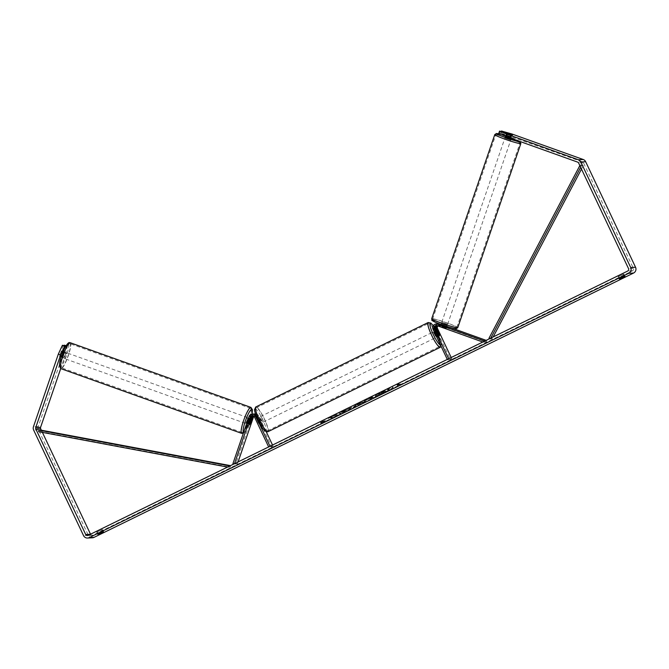 <?xml version="1.0" encoding="UTF-8"?>
<svg xmlns="http://www.w3.org/2000/svg" width="669" height="669" viewBox="0 0 669 669"><rect width="100%" height="100%" fill="white"/><g stroke="black" fill="none" stroke-linecap="round" stroke-linejoin="round"><path stroke-width="0.5" stroke-dasharray="3.35 2.51" d="M436.757 325.569A2.166 2.124 87.1 0 1 438.078 325.602L446.265 328.287L445.537 327.869L446.039 326.413L440.971 324.599M445.454 326.572L444.952 328.036L446.265 328.287L446.758 326.823L446.039 326.413M437.677 323.938A3.713 3.646 -92.9 0 0 435.067 329.207L437.969 335.345A3.094 0.56 -116.1 0 1 438.053 336.474A3.094 0.56 -116.1 0 1 436.999 335.395L434.097 329.248A3.713 3.646 87.1 0 1 437.191 323.93M486.187 340.362L486.798 340.58L486.296 342.043L440.077 325.494A2.166 2.124 -92.9 0 0 437.919 325.962M450.622 327.634L440.578 324.039A3.713 3.646 -92.9 0 0 439.265 323.829M439.19 323.829A3.713 3.646 -92.9 0 0 436.096 329.148L450.488 359.588L447.452 359.738L448.665 358.751M451.19 357.514L451.851 358.918L448.824 359.069M450.488 359.588L451.851 358.918M486.798 340.58L485.627 340.638M486.296 342.043L483.269 342.194L483.428 341.717M445.537 327.869L439.048 325.552A2.166 2.124 -92.9 0 0 437.267 325.728M483.269 342.194L482.792 342.026M438.371 334.726L436.999 335.395M439.29 334.701L437.969 335.345M444.567 327.919L445.069 326.455M249.253 423.611L247.823 423.092A3.094 0.56 109.7 0 0 247.864 424.238A3.094 0.56 109.7 0 0 247.906 424.238A3.094 0.56 109.7 0 0 248.793 423.051L251.051 416.436A3.713 3.646 87.1 0 1 253.827 414.011M255.617 414.136A3.713 3.646 87.1 0 1 257.774 416.059L260.684 422.206A3.094 0.56 -116.1 0 1 260.768 423.335A3.094 0.56 -116.1 0 1 259.714 422.256L256.812 416.11A3.713 3.646 -92.9 0 0 255.876 414.889M253.334 414.002A3.713 3.646 -92.9 0 0 250.081 416.486L247.823 423.092M253.4 415.809A2.166 2.124 87.1 0 1 256.411 416.728L259.313 422.875A3.094 0.56 -116.1 0 1 259.396 424.004A3.094 0.56 -116.1 0 1 258.343 422.925L255.441 416.779A2.166 2.124 -92.9 0 0 252.907 415.641M238.097 461.911L237.386 463.993L235.948 463.475L252.088 416.386A3.713 3.646 87.1 0 1 255.341 413.902M255.541 413.902A3.713 3.646 87.1 0 1 258.811 416.009L266.262 431.781M253.936 416.177A2.166 2.124 87.1 0 1 257.44 416.678L271.831 447.118L268.645 446.942M270.008 446.273L268.796 447.268M272.534 445.044L273.195 446.449L271.831 447.118M273.195 446.449L270.167 446.599M235.948 463.475L232.921 463.634M237.386 463.993L233.882 463.977M234.351 464.144L234.518 463.667M258.343 422.925L259.714 422.256M259.313 422.875L260.684 422.206M250.173 423.544L248.793 423.051M65.211 352.279A3.094 0.56 109.7 0 0 63.639 355.122A3.094 0.56 109.7 0 0 63.162 358.116A3.094 0.56 109.7 0 0 63.212 358.116A3.094 0.56 109.7 0 0 64.776 355.281A3.094 0.56 109.7 0 0 65.253 352.279A3.094 0.56 109.7 0 0 65.211 352.279M59.625 356.075A3.094 0.56 109.7 0 0 59.725 356.878A3.094 0.56 109.7 0 0 59.767 356.886A3.094 0.56 109.7 0 0 60.478 356.033L61.908 351.861A3.094 0.56 109.7 0 0 61.816 351.049A3.094 0.56 109.7 0 0 61.765 351.041A3.094 0.56 109.7 0 0 61.055 351.902L59.625 356.075L62.209 356.995A3.094 0.56 109.7 0 1 63.639 352.822L61.055 351.902M246.61 423.669A3.094 0.56 109.7 0 0 246.71 423.82A3.094 0.56 109.7 0 0 246.752 423.828A3.094 0.56 109.7 0 0 248.324 420.985A3.094 0.56 109.7 0 0 248.801 417.991A3.094 0.56 109.7 0 0 248.759 417.983A3.094 0.56 109.7 0 0 248.492 418.167M249.203 423.937L247.48 423.326A3.094 0.56 109.7 0 1 248.91 419.154L250.574 419.747M251.477 419.722L249.754 419.103A3.094 0.56 109.7 0 1 248.324 423.285L250.047 423.895M61.908 351.861L64.492 352.78A3.094 0.56 109.7 0 1 63.062 356.953L60.478 356.033M63.062 356.953L64.492 352.78M63.639 352.822L62.209 356.995M248.91 419.154L247.48 423.326M248.324 423.285L249.754 419.103M247.321 417.473A3.094 0.56 109.7 0 0 245.757 420.316A3.094 0.56 109.7 0 0 245.28 423.31A3.094 0.56 109.7 0 0 245.322 423.318A3.094 0.56 109.7 0 0 246.894 420.475A3.094 0.56 109.7 0 0 247.371 417.481A3.094 0.56 109.7 0 0 247.321 417.473M66.641 352.789A3.094 0.56 109.7 0 0 65.077 355.632A3.094 0.56 109.7 0 0 64.6 358.626A3.094 0.56 109.7 0 0 64.642 358.634A3.094 0.56 109.7 0 0 66.214 355.791A3.094 0.56 109.7 0 0 66.691 352.797A3.094 0.56 109.7 0 0 66.641 352.789M61.506 367.783A12.795 2.325 109.7 0 0 67.987 356.042A12.795 2.325 109.7 0 0 69.952 343.665A12.795 2.325 109.7 0 0 69.777 343.64A12.795 2.325 109.7 0 0 63.296 355.381A12.795 2.325 109.7 0 0 61.331 367.758A12.795 2.325 109.7 0 0 61.506 367.783M242.186 432.467A12.795 2.325 109.7 0 0 248.667 420.726A12.795 2.325 109.7 0 0 250.632 408.349A12.795 2.325 109.7 0 0 250.457 408.324A12.795 2.325 109.7 0 0 243.976 420.065A12.795 2.325 109.7 0 0 242.011 432.442A12.795 2.325 109.7 0 0 242.186 432.467M381.648 391.75A10.445 0.794 -25.3 0 1 393.138 387.184A10.445 0.794 -25.3 0 1 385.737 391.541A10.445 0.794 -25.3 0 1 374.247 396.115A10.445 0.794 -25.3 0 1 381.648 391.75M381.782 392.026A10.445 0.794 -25.3 0 1 393.272 387.46A10.445 0.794 -25.3 0 1 385.871 391.825A10.445 0.794 -25.3 0 1 374.381 396.391A10.445 0.794 -25.3 0 1 381.782 392.026M96.679 532.064L102.499 529.605L96.679 532.064L97.741 534.297M618.148 276.581L623.968 274.123L618.148 276.581L619.21 278.814M502.285 130.965L501.482 133.307L500.596 133.348L510.915 137.045L511.71 134.728M510.915 137.045L499.626 133.399L500.42 131.057M333.455 416.177L328.27 418.259L338.665 413.166L341.09 413.041L338.062 414.529L330.553 418.2L333.455 416.177L328.27 418.259M356.845 405.13L365.416 401.124L358.358 403.516L355.456 404.937L353.257 407.078L361.084 403.056M501.482 133.307L582.44 161.856A1.856 1.823 87.1 0 1 583.477 162.801L633.359 268.328A1.856 1.823 87.1 0 1 632.514 270.811L92.991 535.133A1.856 1.823 87.1 0 1 90.558 534.263L90.524 534.205M320.468 423.017L325.393 420.609L321.931 421.503L320.292 422.306L322.107 422.214L320.602 423.301L323.88 421.763M400.355 383.881L397.077 385.486L398.716 384.683L396.901 384.775L398.54 383.973L400.488 384.157L398.54 383.973M370.509 398.665L374.239 397.143L371.813 397.269L363.3 401.475L374.105 396.868L371.68 396.985L363.183 401.45L370.383 398.389M342.361 412.204L352.137 407.095L340.964 412.238L349.001 408.634L347.178 410.156L342.361 412.204L347.88 410.08L352.27 407.379L340.964 412.238M341.098 412.514L344.284 411.101M63.287 345.221L59.683 355.741A3.094 0.56 109.7 0 0 59.725 356.878A3.094 0.56 109.7 0 0 60.653 355.691L64.132 345.53M65.144 345.129L63.195 353.842L65.487 354.662L67.444 345.948L66.014 345.806M92.414 537.792A4.34 4.257 87.1 0 1 88.367 535.334L38.484 429.816A4.34 4.257 87.1 0 1 38.3 426.496L63.195 353.842M67.444 345.948L66.198 345.505M66.549 345.998L62.945 356.518A3.094 0.56 -70.3 0 1 62.016 357.706A3.094 0.56 -70.3 0 1 61.974 356.569L65.119 347.403M60.72 368.569L65.487 354.662M499.626 133.399L498.731 133.44M511.133 136.325L511.936 133.992M42.406 432.4L41.361 430.2M500.596 133.348L501.273 131.367M509.945 137.095L510.748 134.753M619.042 276.54L619.904 278.371M623.968 274.123L625.022 276.356M623.073 274.173L624.127 276.406M61.974 356.569L59.683 355.741M62.945 356.518L60.653 355.691M97.574 532.014L98.443 533.845M102.499 529.605L103.553 531.838M101.604 529.647L102.666 531.88M382.718 392.636L389.433 389.692L387 389.818L377.977 394.258L380.979 393.121L379.206 394.359L389.299 389.417L386.866 389.534L381.681 392.076L378.37 393.815L378.11 394.543L381.113 393.397L379.206 394.359M382.852 392.92L379.34 394.635M324.005 422.047L325.393 420.609M325.527 420.885L323.754 421.411M323.88 421.687L321.931 421.503M322.107 422.214L320.426 422.591L322.065 421.779M322.241 422.499L320.602 423.301M398.674 384.249L396.901 384.775M400.488 384.157L397.21 385.77L398.849 384.968L397.026 385.06M359.638 403.541L357.196 404.737M357.33 405.013L357.723 404.176M361.218 403.332L362.289 402.654M362.422 402.939L365.416 401.124M365.55 401.4L358.358 403.516M358.492 403.792L355.456 404.937M355.59 405.213L353.257 407.078M353.383 407.362L356.485 405.498M357.856 404.452L359.771 403.817M369.347 398.724L366.445 400.254L369.213 398.448M328.404 418.535L338.798 413.442L341.223 413.317L330.687 418.485L333.588 416.453M344.41 411.376L342.486 412.48M381.071 392.762L384.993 390.964L381.205 393.046M511.208 138.567L505.446 136.593M507.888 133.357L506.985 135.991L511.083 137.454L511.986 134.829M446.758 326.823L446.265 328.287L445.805 327.994L446.407 326.238L442.309 324.774L441.707 326.522L440.854 326.564L441.348 325.126M447.101 325.678L441.297 323.645L447.101 325.678M441.707 326.522L445.805 327.994M444.952 328.036L440.854 326.564M511.133 134.87L510.238 137.496L506.14 136.033L507.035 133.424M511.083 137.454L506.985 135.991M506.14 136.033L510.238 137.496M441.456 324.816L445.554 326.28M446.407 326.238L442.309 324.774M447.603 324.214L441.799 322.182L447.603 324.214M510.681 140.105L504.878 138.082L510.681 140.105M495.963 134.845A12.795 0.945 18.9 0 0 495.712 134.937A12.795 0.945 18.9 0 0 506.4 139.595A12.795 0.945 18.9 0 0 519.654 143.325A12.795 0.945 18.9 0 0 519.913 143.233A12.795 0.945 18.9 0 0 509.218 138.567A12.795 0.945 18.9 0 0 495.963 134.845M432.885 318.946A12.795 0.945 18.9 0 0 432.634 319.046A12.795 0.945 18.9 0 0 443.321 323.704A12.795 0.945 18.9 0 0 456.576 327.425A12.795 0.945 18.9 0 0 456.835 327.333A12.795 0.945 18.9 0 0 446.139 322.675A12.795 0.945 18.9 0 0 432.885 318.946M436.648 336.883A3.094 0.56 63.9 0 0 436.957 337.017A3.094 0.56 63.9 0 0 436.205 334.199A3.094 0.56 63.9 0 0 434.24 331.448A3.094 0.56 63.9 0 0 434.156 331.607M436.64 331.08L435.051 331.857A3.094 0.56 63.9 0 0 435.812 333.864A3.094 0.56 63.9 0 0 436.941 335.846L438.58 335.044M437.543 331.013L435.904 331.816A3.094 0.56 63.9 0 1 437.024 333.798A3.094 0.56 63.9 0 1 437.785 335.805L439.424 335.002M257.515 419.212A3.094 0.56 63.9 0 0 256.67 418.443A3.094 0.56 63.9 0 0 256.67 419.254L258.309 418.443A3.094 0.56 63.9 0 0 259.07 420.45A3.094 0.56 63.9 0 0 260.199 422.432L258.552 423.243A3.094 0.56 63.9 0 0 259.396 424.004A3.094 0.56 63.9 0 0 259.405 423.193L257.515 419.212L259.162 418.401A3.094 0.56 63.9 0 1 260.283 420.391A3.094 0.56 63.9 0 1 261.044 422.39L259.405 423.193M261.102 419.99A3.094 0.56 63.9 0 0 259.137 417.239A3.094 0.56 63.9 0 0 259.89 420.048A3.094 0.56 63.9 0 0 261.863 422.8A3.094 0.56 63.9 0 0 261.102 419.99M256.67 419.254L258.552 423.243M437.785 335.805L435.904 331.816M435.051 331.857L436.941 335.846M258.309 418.443L260.199 422.432M261.044 422.39L259.162 418.401M262.474 419.312A3.094 0.56 63.9 0 0 260.509 416.561A3.094 0.56 63.9 0 0 261.261 419.379A3.094 0.56 63.9 0 0 263.226 422.131A3.094 0.56 63.9 0 0 262.474 419.312M434.833 334.868A3.094 0.56 63.9 0 0 432.868 332.117A3.094 0.56 63.9 0 0 433.621 334.935A3.094 0.56 63.9 0 0 435.594 337.686A3.094 0.56 63.9 0 0 434.833 334.868M431.731 335.027A12.795 2.308 63.9 0 0 439.859 346.391A12.795 2.308 63.9 0 0 436.732 334.776A12.795 2.308 63.9 0 0 428.603 323.411A12.795 2.308 63.9 0 0 431.731 335.027M259.363 419.471A12.795 2.308 63.9 0 0 267.5 430.836A12.795 2.308 63.9 0 0 264.372 419.22A12.795 2.308 63.9 0 0 256.235 407.856A12.795 2.308 63.9 0 0 259.363 419.471M581.486 169.09L583.284 165.678L581.47 165.77L580.65 167.317M490.787 338.113L490.31 339.007L492.133 338.915L493.17 336.942M489.675 338.656L490.31 339.007M583.284 165.678L581.946 164.942L490.795 338.188L488.972 338.28M490.795 338.188L492.133 338.915M581.946 164.942L580.132 165.034L579.831 165.594M581.47 165.77L580.132 165.034M227.535 467.087L230.337 467.179L40.474 431.605L38.66 431.697M228.647 466.536L228.522 467.271M230.496 465.632L230.337 467.179M40.474 431.605L40.75 430.083M434.097 329.248L433.069 329.307M438.078 325.602L437.049 325.652M436.096 329.148L435.067 329.207M440.578 324.039L439.909 324.072M440.077 325.494L439.048 325.552M250.081 416.486L249.052 416.536M256.812 416.11L256.344 416.135M255.441 416.779L254.412 416.829M257.44 416.678L256.411 416.728M258.811 416.009L257.774 416.059M252.088 416.386L251.051 416.436M70.287 342.737A13.781 2.5 -70.3 0 1 68.171 356.067A13.781 2.5 -70.3 0 1 61.188 368.719A13.781 2.5 -70.3 0 1 60.996 368.686M68.163 343.657A12.234 2.216 109.7 0 0 61.816 355.323A12.234 2.216 109.7 0 0 60.252 366.737A12.234 2.216 109.7 0 0 66.607 355.08A12.234 2.216 109.7 0 0 68.163 343.657M241.676 433.37A13.781 2.5 109.7 0 0 241.869 433.395A13.781 2.5 109.7 0 0 248.851 420.751A13.781 2.5 109.7 0 0 250.967 407.413M252.004 414.086A12.234 2.216 -70.3 0 1 248.082 426.078A12.234 2.216 -70.3 0 1 243.8 432.45A12.234 2.216 -70.3 0 1 243.616 432.417M632.514 270.811L627.664 271.054M92.991 535.133L88.141 535.376M38.3 426.496L33.45 426.747M633.359 268.328L628.509 268.57M583.477 162.801L578.635 163.052M582.44 161.856L577.59 162.099M88.367 535.334L83.516 535.585M38.484 429.816L33.634 430.058M494.767 134.611A13.781 1.02 -161.1 0 1 495.052 134.511A13.781 1.02 -161.1 0 1 509.335 138.533A13.781 1.02 -161.1 0 1 520.85 143.551M519.796 141.41A12.234 0.903 18.9 0 0 512.638 138.207A12.234 0.903 18.9 0 0 501.048 134.402M457.772 327.659A13.781 1.02 18.9 0 0 446.256 322.634A13.781 1.02 18.9 0 0 431.973 318.62A13.781 1.02 18.9 0 0 431.689 318.72M432.902 320.593A12.234 0.903 -161.1 0 1 446.624 324.532A12.234 0.903 -161.1 0 1 455.564 328.705M428.168 322.525A13.781 2.492 -116.1 0 1 436.932 334.768A13.781 2.492 -116.1 0 1 440.294 347.278M440.595 345.237A12.234 2.208 63.9 0 0 437.994 334.107A12.234 2.208 63.9 0 0 433.211 325.795M267.935 431.722A13.781 2.492 63.9 0 0 264.564 419.212A13.781 2.492 63.9 0 0 255.801 406.969M258.109 420.14A12.234 2.208 -116.1 0 1 255.282 408.985A12.234 2.208 -116.1 0 1 262.892 419.898A12.234 2.208 -116.1 0 1 265.71 431.045A12.234 2.208 -116.1 0 1 258.109 420.14M437.267 325.477L436.238 325.527M439.274 325.377L438.237 325.427M436.957 337.017L438.053 336.474M246.71 423.82L247.864 424.238M253.417 415.549L252.389 415.608M255.416 415.449L254.387 415.508M261.863 422.8L260.768 423.335M63.162 358.116L62.016 357.706M250.917 418.752L248.801 417.991M65.253 352.279L61.816 351.049M243.324 433.253L245.306 431.304L248.625 424.89L252.054 414.078M245.28 423.31L64.6 358.626M250.632 408.349L69.952 343.665M242.011 432.442L61.331 367.758M247.371 417.481L66.691 352.797M511.643 137.454L511.325 138.383M92.289 535.317L87.438 535.56M520.081 141.51L511.86 137.914L500.997 134.385M446.875 326.489L447.16 325.652M440.403 326.28L440.854 324.95M441.013 324.482L441.297 323.645M505.505 136.25L506.533 133.248M447.661 324.189L510.74 140.089M432.634 319.046L495.712 134.937M456.835 327.333L519.913 143.233M441.799 322.182L504.878 138.082M433.236 325.753L438.028 334.115L441.055 342.018L441.164 346.442M434.24 331.448L436.33 330.419M256.67 418.443L259.137 417.239M260.509 416.561L432.868 332.117M267.5 430.836L439.859 346.391M256.235 407.856L428.603 323.411M263.226 422.131L435.594 337.686"/><path stroke-width="1" d="M485.627 340.638L483.771 340.738L437.551 324.189A3.713 3.646 -92.9 0 0 436.163 323.98L437.191 323.93A3.713 3.646 87.1 0 1 438.58 324.139L445.069 326.455L446.875 326.489M436.163 323.98A3.713 3.646 -92.9 0 0 433.069 329.307L447.302 359.42M482.792 342.026L437.049 325.652A2.166 2.124 -92.9 0 0 434.432 328.638L448.665 358.751M437.267 325.728A2.166 2.124 -92.9 0 0 436.431 328.529L439.341 334.676A3.094 0.56 -116.1 0 1 439.424 335.805A3.094 0.56 -116.1 0 1 438.371 334.726L435.46 328.579A2.166 2.124 87.1 0 1 436.757 325.569M437.919 325.962A2.166 2.124 -92.9 0 0 437.467 328.479L451.19 357.514M439.265 323.829A3.713 3.646 -92.9 0 0 439.19 323.829L438.162 323.88A3.713 3.646 -92.9 0 0 437.677 323.938M486.187 340.362L450.622 327.634M440.971 324.599L439.55 324.089A3.713 3.646 -92.9 0 0 438.162 323.88M483.428 341.717L483.771 340.738M252.907 415.641A2.166 2.124 -92.9 0 0 251.519 416.996L249.253 423.611A3.094 0.56 109.7 0 0 249.294 424.748A3.094 0.56 109.7 0 0 249.336 424.756A3.094 0.56 109.7 0 0 250.223 423.561L252.489 416.954A2.166 2.124 87.1 0 1 253.4 415.809M233.882 463.977L232.921 463.634L249.052 416.536A3.713 3.646 87.1 0 1 255.775 416.16L270.008 446.273M255.876 414.889A3.713 3.646 -92.9 0 0 253.334 414.002L252.305 414.061M234.518 463.667L250.49 417.055A2.166 2.124 87.1 0 1 254.412 416.829L268.645 446.942M253.827 414.011A3.713 3.646 87.1 0 1 254.304 413.96L255.341 413.902A3.713 3.646 87.1 0 1 255.541 413.902M238.097 461.911L253.518 416.896A2.166 2.124 87.1 0 1 253.936 416.177M266.262 431.781L272.534 445.044M254.304 413.96A3.713 3.646 87.1 0 1 255.617 414.136M250.632 419.764L249.203 423.937A3.094 0.56 109.7 0 0 249.294 424.748A3.094 0.56 109.7 0 0 249.336 424.756A3.094 0.56 109.7 0 0 250.047 423.895L251.477 419.722A3.094 0.56 109.7 0 0 251.385 418.911A3.094 0.56 109.7 0 0 251.343 418.911A3.094 0.56 109.7 0 0 250.632 419.764L250.574 419.747M248.492 418.167A3.094 0.56 109.7 0 0 247.154 420.935A3.094 0.56 109.7 0 0 246.61 423.669M97.741 534.297L103.553 531.838L97.741 534.297M621.325 277.627L619.21 278.814L620.096 278.772L625.022 276.356L621.325 277.627M499.534 131.107L507.085 134.235L506.291 136.576L498.731 133.44L499.534 131.107L512.446 135.121L501.273 131.367M506.291 136.576L577.59 162.099A1.856 1.823 87.1 0 1 578.635 163.052L628.509 268.57A1.856 1.823 87.1 0 1 627.664 271.054L88.141 535.376A1.856 1.823 87.1 0 1 85.707 534.506L35.825 428.988A1.856 1.823 87.1 0 1 35.741 427.566L60.636 354.913L58.345 354.085L62.401 345.271L64.692 346.09L60.636 354.913M507.085 134.235L578.392 159.766A4.34 4.257 87.1 0 1 580.817 161.982L630.7 267.5A4.34 4.257 87.1 0 1 628.718 273.287L89.194 537.617A4.34 4.257 87.1 0 1 83.516 535.585L33.634 430.058A4.34 4.257 87.1 0 1 33.45 426.747L58.345 354.085M501.39 131.007L511.936 133.992L583.243 159.515A4.34 4.257 87.1 0 1 585.668 161.731L635.55 267.257A4.34 4.257 87.1 0 1 633.568 273.044L94.045 537.366A4.34 4.257 87.1 0 1 92.414 537.792L87.564 538.035M64.132 345.53L66.198 345.505M65.119 347.403L65.579 346.04L62.401 345.271M65.579 346.04L64.692 346.09M66.014 345.806L64.257 345.171M41.361 430.2L40.675 428.737A1.856 1.823 87.1 0 1 40.592 427.315L60.72 368.569M90.524 534.205L42.406 432.4M505.446 136.593L511.208 138.567M507.888 133.357L512.446 135.121L507.888 133.357M445.454 326.572L441.348 325.126M434.156 331.607A3.094 0.56 63.9 0 0 434.992 334.266A3.094 0.56 63.9 0 0 436.648 336.883M436.64 331.08L438.58 335.044A3.094 0.56 63.9 0 0 439.424 335.805A3.094 0.56 63.9 0 0 439.424 335.002L437.543 331.013A3.094 0.56 63.9 0 0 436.698 330.243A3.094 0.56 63.9 0 0 436.698 331.055M580.65 167.317L490.787 338.113M581.486 169.09L493.17 336.942M579.831 165.594L488.972 338.28L489.675 338.656M230.496 465.632L40.75 430.083L38.927 430.175L38.66 431.697L227.535 467.087M230.437 465.666L228.79 465.749L228.647 466.536M38.927 430.175L228.79 465.749M438.58 324.139L437.551 324.189M435.46 328.579L434.432 328.638M437.467 328.479L436.431 328.529M256.344 416.135L255.775 416.16M251.519 416.996L250.49 417.055M253.518 416.896L252.489 416.954M241.676 433.37L60.996 368.686A13.781 2.5 -70.3 0 1 63.112 355.356A13.781 2.5 -70.3 0 1 70.103 342.704A13.781 2.5 -70.3 0 1 70.287 342.737L250.967 407.413A13.781 2.5 109.7 0 0 250.783 407.388A13.781 2.5 109.7 0 0 243.792 420.04A13.781 2.5 109.7 0 0 241.676 433.37L243.324 433.253M243.616 432.417A12.234 2.216 -70.3 0 1 245.531 420.533A12.234 2.216 -70.3 0 1 251.711 409.361A12.234 2.216 -70.3 0 1 252.004 414.086M94.045 537.366L89.194 537.617M633.568 273.044L628.718 273.287M40.592 427.315L35.741 427.566M40.675 428.737L35.825 428.988M90.399 534.272L85.707 534.506M583.243 159.515L578.392 159.766M585.668 161.731L580.817 161.982M635.55 267.257L630.7 267.5M457.772 327.659L520.85 143.551A13.781 1.02 -161.1 0 1 520.574 143.651A13.781 1.02 -161.1 0 1 506.291 139.637A13.781 1.02 -161.1 0 1 494.767 134.611L431.689 318.72A13.781 1.02 18.9 0 0 443.213 323.746A13.781 1.02 18.9 0 0 457.496 327.76A13.781 1.02 18.9 0 0 457.772 327.659L456.141 328.788C456.634 329.566 442.594 325.46 435.569 322.341C430.083 319.364 432.425 321.237 431.689 318.72M501.048 134.402A12.234 0.903 18.9 0 0 496.983 133.566A12.234 0.903 18.9 0 0 505.915 137.739A12.234 0.903 18.9 0 0 519.637 141.677A12.234 0.903 18.9 0 0 519.796 141.41M455.564 328.705A12.234 0.903 -161.1 0 1 441.841 324.774A12.234 0.903 -161.1 0 1 432.902 320.593M267.935 431.722C265.192 432.299 261.905 428.428 258.075 420.132C255.341 413.676 254.17 410.122 254.58 409.47L255.801 406.969A13.781 2.492 63.9 0 0 259.171 419.48A13.781 2.492 63.9 0 0 267.935 431.722L440.294 347.278A13.781 2.492 -116.1 0 1 431.53 335.035A13.781 2.492 -116.1 0 1 428.168 322.525L430.895 323.094L433.236 325.753M433.211 325.795A12.234 2.208 63.9 0 0 429.858 324.256A12.234 2.208 63.9 0 0 433.203 334.349A12.234 2.208 63.9 0 0 440.595 345.237M60.996 368.686C58.763 366.42 59.123 361.678 62.083 354.47C63.547 349.302 67.962 341.909 69.517 342.62L70.287 342.737M251.385 418.911L250.917 418.752M252.054 414.078L252.464 409.763L250.967 407.413M520.85 143.551L520.081 141.51M500.997 134.385L496.406 133.482L494.767 134.611M440.854 324.95L441.013 324.482M255.801 406.969L428.168 322.525M440.294 347.278L441.164 346.442"/></g></svg>
